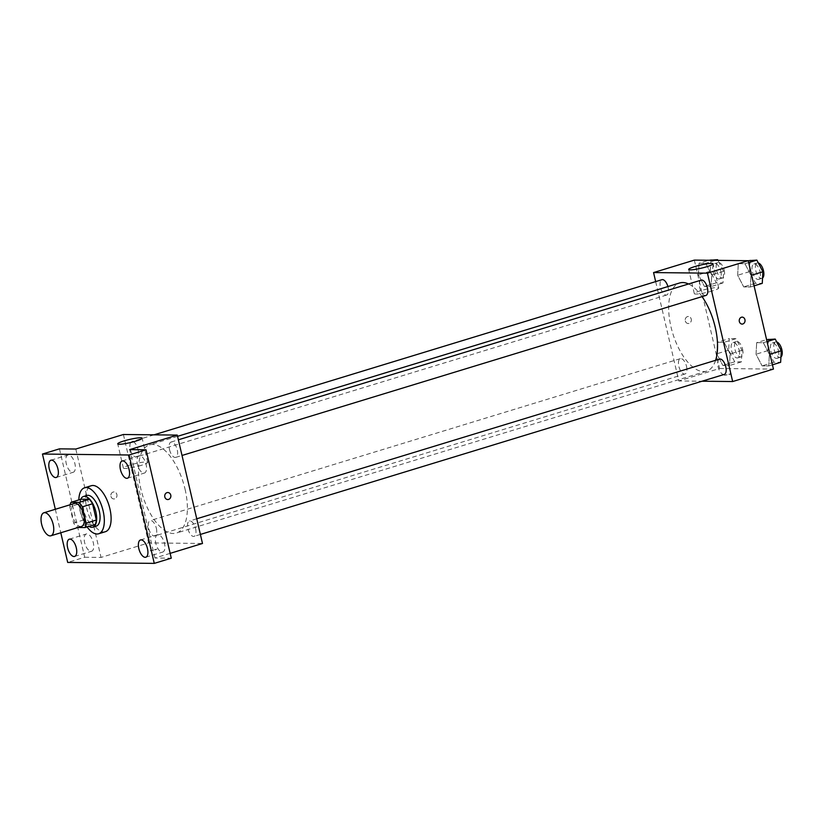 <?xml version="1.0" encoding="UTF-8"?>
<svg xmlns="http://www.w3.org/2000/svg" width="823" height="823" viewBox="0 0 823 823"><rect width="100%" height="100%" fill="white"/><g stroke="black" fill="none" stroke-linecap="round" stroke-linejoin="round"><path stroke-width="0.62" stroke-dasharray="4.12 3.09" d="M81.498 526.442A12.026 5.566 73 0 1 72.661 516.566A12.026 5.566 73 0 1 74.471 503.439M69.832 506.721L73.628 523.016A15.524 7.181 73 0 0 76.858 527.481L87.053 524.364A15.524 7.181 73 0 1 83.823 519.91L80.026 503.614L69.832 506.721A15.524 7.181 73 0 1 70.13 504.766M76.858 527.481L78.051 527.492M87.053 524.364L95.149 524.457M80.026 503.614A15.524 7.181 73 0 1 81.199 499.201M80.685 499.355A16.028 7.417 -107 0 0 81.086 513.994A16.028 7.417 -107 0 0 88.935 526.35M96.26 526.123A16.028 7.417 73 0 1 95.18 526.278A16.028 7.417 73 0 1 84.162 511.834A16.028 7.417 73 0 1 86.888 495.456M83.823 519.91L73.628 523.016M87.084 526.915A24.052 11.121 73 0 1 78.843 499.921M105.395 531.709A24.052 11.121 73 0 1 87.732 511.968A24.052 11.121 73 0 1 91.343 485.714M55.326 509.293L60.789 532.769M59.462 448.854L84.687 557.243L67.692 562.438M84.687 557.243L101.044 557.428L148.613 542.892L202.489 543.478M170.145 553.365L154.909 558.015L171.266 558.189M155.146 549.949L156.884 549.136L150.053 550.731L156.884 549.136L150.053 550.721L155.146 549.949M162.182 552.12A9.022 4.177 -107 0 0 162.789 552.027A9.022 4.177 -107 0 0 164.322 542.81A9.022 4.177 -107 0 0 158.119 534.683A9.022 4.177 -107 0 0 157.512 534.765A9.022 4.177 -107 0 0 155.979 543.982A9.022 4.177 -107 0 0 162.182 552.12M143.799 473.143A9.022 4.177 -107 0 0 144.406 473.06A9.022 4.177 -107 0 0 145.949 463.843A9.022 4.177 -107 0 0 139.745 455.705A9.022 4.177 -107 0 0 139.138 455.798A9.022 4.177 -107 0 0 137.595 465.016A9.022 4.177 -107 0 0 143.799 473.143M154.909 558.015L129.695 449.625M72.609 472.371A9.022 4.177 -107 0 0 73.216 472.279A9.022 4.177 -107 0 0 74.749 463.061A9.022 4.177 -107 0 0 68.556 454.934A9.022 4.177 -107 0 0 67.939 455.016A9.022 4.177 -107 0 0 66.406 464.234A9.022 4.177 -107 0 0 72.609 472.371M90.983 551.338A9.022 4.177 -107 0 0 91.59 551.256A9.022 4.177 -107 0 0 93.133 542.028A9.022 4.177 -107 0 0 86.929 533.901A9.022 4.177 -107 0 0 86.322 533.983A9.022 4.177 -107 0 0 84.779 543.211A9.022 4.177 -107 0 0 90.983 551.338M75.819 449.029L101.044 557.428M185.072 489.232A46.088 21.316 73 0 1 176.41 533.067A46.088 21.316 73 0 1 142.554 495.22A46.088 21.316 73 0 1 149.477 444.914A46.088 21.316 73 0 1 185.072 489.232M123.399 434.503L148.613 542.892M137.976 449.337A8.014 3.704 73 0 1 136.474 456.96A8.014 3.704 73 0 1 130.579 450.376A8.014 3.704 73 0 1 131.783 441.622A8.014 3.704 73 0 1 137.976 449.337M195.607 528.736A8.014 3.704 73 0 1 194.105 536.359A8.014 3.704 73 0 1 188.21 529.775A8.014 3.704 73 0 1 189.413 521.021A8.014 3.704 73 0 1 195.607 528.736M156.36 528.304A8.014 3.704 73 0 1 154.847 535.927A8.014 3.704 73 0 1 148.963 529.343A8.014 3.704 73 0 1 150.167 520.599A8.014 3.704 73 0 1 156.36 528.304M169.538 449.677A8.014 3.704 -107 0 0 175.721 457.382A8.014 3.704 -107 0 0 176.924 448.638A8.014 3.704 -107 0 0 171.04 442.054A8.014 3.704 -107 0 0 169.538 449.677M110.94 496.351A3.508 3.076 90.6 0 0 116.989 495.477A3.508 3.076 90.6 0 0 113.955 491.938A3.508 3.076 90.6 0 0 113.883 498.954A3.508 3.076 90.6 0 0 113.955 491.938A3.508 3.076 90.6 0 0 110.94 496.351M167.748 499.54L167.748 499.54A3.508 3.076 -89.4 0 1 167.83 492.524L167.83 492.524M141.587 465.273A12.52 1.615 166.9 0 1 123.368 468.05A12.52 1.615 166.9 0 1 135.209 463.637A12.52 1.615 166.9 0 1 147.77 462.372A12.52 1.615 166.9 0 1 141.587 465.273M715.619 360.299A46.088 21.316 73 0 1 706.576 371.142A46.088 21.316 73 0 1 672.72 333.284A46.088 21.316 73 0 1 679.644 282.978M688.553 283.986A46.088 21.316 73 0 1 702.06 296.619M701.206 280.118A8.014 3.704 -107 0 0 699.704 287.741A8.014 3.704 -107 0 0 705.887 295.457M686.526 366.369A8.014 3.704 73 0 1 685.014 373.992A8.014 3.704 73 0 1 679.129 367.408A8.014 3.704 73 0 1 680.333 358.663A8.014 3.704 73 0 1 686.526 366.369M724.271 374.424A8.014 3.704 73 0 1 718.376 367.84A8.014 3.704 73 0 1 719.58 359.095M667.926 286.558A8.014 3.704 73 0 1 668.142 287.402A8.014 3.704 73 0 1 666.64 295.025A8.014 3.704 73 0 1 660.756 288.441A8.014 3.704 73 0 1 661.959 279.686M655.664 281.61L678.79 380.956L702.04 381.214M694.345 260.109L719.569 368.498L678.79 380.956M719.569 368.498L773.445 369.095M729.497 374.527L731.225 373.714L724.394 375.298L731.225 373.704L724.394 375.298L729.497 374.516M699.046 263.247L698.418 274.831L704.447 286.476L711.113 286.548L711.741 274.975L705.712 263.319L699.046 263.247L698.418 274.831L704.447 286.476L711.113 286.548L711.741 274.975L705.712 263.319L699.046 263.247L708.809 260.263M756.676 342.646L756.039 354.229L762.077 365.875L768.744 365.947L769.371 354.374L763.343 342.728L756.676 342.646L756.039 354.229L762.077 365.875L768.744 365.947L769.371 354.374L763.343 342.728L756.676 342.646L766.583 339.621M717.419 342.224L716.792 353.797L722.831 365.443L729.497 365.525L730.124 353.941L724.086 342.296L717.419 342.224L716.792 353.797L722.831 365.443L729.497 365.525L730.124 353.941L724.086 342.296L717.419 342.224L729.312 338.582L728.684 350.166L734.723 361.811L741.389 361.883L742.017 350.31L735.978 338.665L729.312 338.582M738.293 263.679L737.665 275.252L743.704 286.908L750.37 286.98L750.998 275.407L744.959 263.751L738.293 263.679L737.665 275.252L743.704 286.908L750.37 286.98L750.998 275.407L744.959 263.751L738.293 263.679L748.056 260.696M685.292 320.919A3.508 3.076 90.6 0 0 691.341 320.044A3.508 3.076 90.6 0 0 688.306 316.505A3.508 3.076 90.6 0 0 688.223 323.521A3.508 3.076 90.6 0 0 688.306 316.505A3.508 3.076 90.6 0 0 685.292 320.919M742.099 324.108L742.099 324.108A3.508 3.076 -89.4 0 1 742.181 317.102L742.181 317.102M712.533 290.889A12.52 1.615 166.9 0 1 694.324 293.657A12.52 1.615 166.9 0 1 706.155 289.243A12.52 1.615 166.9 0 1 718.716 287.978A12.52 1.615 166.9 0 1 712.533 290.889M750.195 260.047L749.558 271.621L755.596 283.277L762.263 283.349M760.071 271.734A8.014 3.704 73 0 1 758.569 279.367A8.014 3.704 73 0 1 752.685 272.783A8.014 3.704 73 0 1 753.889 264.029A8.014 3.704 73 0 1 760.071 271.734M749.558 271.621L737.665 275.252M755.596 283.277L743.704 286.908M754.074 285.848L750.37 286.98M751.594 275.221L750.998 275.407M748.663 262.619L744.959 263.751M762.551 278.02A8.014 3.704 73 0 1 761.964 278.328A8.014 3.704 73 0 1 756.08 271.744A8.014 3.704 73 0 1 757.283 262.99A8.014 3.704 73 0 1 758.343 262.99M710.938 259.615L710.311 271.189L716.349 282.845L723.005 282.917L723.643 271.343L717.954 260.366M720.825 271.312A8.014 3.704 73 0 1 719.312 278.935A8.014 3.704 73 0 1 713.428 272.351A8.014 3.704 73 0 1 714.631 263.597A8.014 3.704 73 0 1 720.825 271.312M710.311 271.189L698.418 274.831M716.349 282.845L704.447 286.476M723.005 282.917L711.113 286.548M723.643 271.343L711.741 274.975M715.475 260.335L705.712 263.319M724.219 270.273A8.014 3.704 73 0 1 722.717 277.896A8.014 3.704 73 0 1 716.823 271.312A8.014 3.704 73 0 1 718.037 262.558A8.014 3.704 73 0 1 724.219 270.273M768.569 339.014L767.941 350.598L773.97 362.243L780.636 362.315M778.455 350.711A8.014 3.704 73 0 1 776.943 358.334A8.014 3.704 73 0 1 771.058 351.75A8.014 3.704 73 0 1 772.262 343.006A8.014 3.704 73 0 1 778.455 350.711M767.941 350.598L756.039 354.229M773.97 362.243L762.077 365.875M772.447 364.815L768.744 365.947M769.978 354.188L769.371 354.374M767.046 341.596L763.343 342.728M780.924 356.987A8.014 3.704 73 0 1 780.348 357.295A8.014 3.704 73 0 1 774.453 350.711A8.014 3.704 73 0 1 775.657 341.967A8.014 3.704 73 0 1 776.717 341.957M739.198 350.279A8.014 3.704 73 0 1 737.696 357.902A8.014 3.704 73 0 1 731.801 351.318A8.014 3.704 73 0 1 733.015 342.574A8.014 3.704 73 0 1 739.198 350.279M728.684 350.166L716.792 353.797M734.723 361.811L722.831 365.443M741.389 361.883L729.497 365.525M742.017 350.31L730.124 353.941M735.978 338.665L724.086 342.296M742.603 349.24A8.014 3.704 73 0 1 741.091 356.863A8.014 3.704 73 0 1 735.206 350.279A8.014 3.704 73 0 1 736.41 341.535A8.014 3.704 73 0 1 742.603 349.24M74.605 556.441L91.59 551.256M69.327 539.178L86.322 533.983M145.794 557.222L162.789 552.027M140.517 539.96L157.512 534.765M127.421 478.245L144.406 473.06M122.143 460.983L139.138 455.798M56.221 477.474L73.216 472.279M50.954 460.211L67.939 455.016M147.77 462.372L142.142 438.186M123.368 468.05L117.74 443.864M177.562 436.334L149.477 444.914M706.576 371.142L176.41 533.067M175.721 457.382L182.006 455.469M171.04 442.054L178.365 439.811M680.333 358.663L150.167 520.599M685.014 373.992L154.847 535.927M196.748 518.788L189.413 521.021M200.39 534.436L194.105 536.359M154.014 434.832L131.783 441.622M666.64 295.025L136.474 456.96M718.716 287.978L713.088 263.792M694.324 293.657L688.697 269.471M757.283 262.99L753.889 264.029M761.964 278.328L758.569 279.367M718.037 262.558L714.631 263.597M722.717 277.896L719.312 278.935M775.657 341.967L772.262 343.006M780.348 357.295L776.943 358.334M736.41 341.535L733.015 342.574M741.091 356.863L737.696 357.902"/><path stroke-width="1.23" d="M53.166 524.344A12.026 5.566 73 0 1 50.903 535.783A12.026 5.566 73 0 1 42.076 525.907A12.026 5.566 73 0 1 43.886 512.78A12.026 5.566 73 0 1 53.166 524.344M43.886 512.78L74.471 503.439A12.026 5.566 73 0 1 83.751 515.003A12.026 5.566 73 0 1 81.498 526.442L50.903 535.783M71.004 502.318L81.199 499.201L89.296 499.294L79.101 502.4L71.004 502.318A15.524 7.181 73 0 0 70.13 504.766M78.051 527.492L84.954 527.564A15.524 7.181 73 0 0 86.127 523.161L82.341 506.865A15.524 7.181 73 0 0 79.101 502.4M86.127 523.161L96.322 520.043A15.524 7.181 73 0 1 95.149 524.457L84.954 527.564M96.322 520.043L92.536 503.748L82.341 506.865M89.296 499.294A15.524 7.181 73 0 1 92.536 503.748M88.935 526.35A16.028 7.417 -107 0 0 91.775 527.317A16.028 7.417 -107 0 0 92.855 527.162A16.028 7.417 -107 0 0 95.273 509.663A16.028 7.417 -107 0 0 83.493 496.495A16.028 7.417 -107 0 0 80.685 499.355M83.493 496.495L86.888 495.456A16.028 7.417 73 0 1 99.274 510.877A16.028 7.417 73 0 1 96.26 526.123L92.855 527.162M78.843 499.921A24.052 11.121 73 0 1 84.553 487.792A24.052 11.121 73 0 1 103.122 510.918A24.052 11.121 73 0 1 98.595 533.788A24.052 11.121 73 0 1 87.084 526.915M84.553 487.792L91.343 485.714A24.052 11.121 73 0 1 109.912 508.84A24.052 11.121 73 0 1 105.395 531.709L98.595 533.788M51.561 460.119A9.022 4.177 73 0 1 57.764 468.246A9.022 4.177 73 0 1 56.221 477.474A9.022 4.177 73 0 1 49.596 470.056A9.022 4.177 73 0 1 50.954 460.211A9.022 4.177 73 0 1 51.561 460.119M122.75 460.901A9.022 4.177 73 0 1 128.954 469.028A9.022 4.177 73 0 1 127.421 478.245A9.022 4.177 73 0 1 120.786 470.838A9.022 4.177 73 0 1 122.143 460.983A9.022 4.177 73 0 1 122.75 460.901M141.124 539.867A9.022 4.177 73 0 1 147.327 548.005A9.022 4.177 73 0 1 145.794 557.222A9.022 4.177 73 0 1 139.159 549.805A9.022 4.177 73 0 1 140.517 539.96A9.022 4.177 73 0 1 141.124 539.867M69.934 539.096A9.022 4.177 73 0 1 76.138 547.223A9.022 4.177 73 0 1 74.605 556.441A9.022 4.177 73 0 1 67.97 549.034A9.022 4.177 73 0 1 69.327 539.178A9.022 4.177 73 0 1 69.934 539.096M60.789 532.769L67.692 562.438L154.271 563.385L129.057 454.996L42.467 454.039L55.326 509.293M170.145 553.365L202.489 543.478L177.274 435.089L129.695 449.625L146.041 449.8L171.266 558.189L154.271 563.385M146.041 449.8L129.057 454.996M177.274 435.089L123.399 434.503L75.819 449.029L59.462 448.854L42.467 454.039M135.949 441.087A12.52 1.615 166.9 0 1 117.74 443.864A12.52 1.615 166.9 0 1 129.571 439.451A12.52 1.615 166.9 0 1 142.142 438.186A12.52 1.615 166.9 0 1 135.949 441.087M167.83 492.524A3.508 3.076 -89.4 0 1 167.748 499.54A3.508 3.076 -89.4 0 1 167.83 492.524A3.508 3.076 -89.4 0 1 167.748 499.54M702.06 296.619A46.088 21.316 73 0 1 715.238 327.297A46.088 21.316 73 0 1 715.619 360.299M177.562 436.334L679.644 282.978A46.088 21.316 73 0 1 688.553 283.986M182.006 455.469L705.887 295.457A8.014 3.704 -107 0 0 707.091 286.702A8.014 3.704 -107 0 0 701.206 280.118L178.365 439.811M196.748 518.788L719.58 359.095A8.014 3.704 73 0 1 725.773 366.801A8.014 3.704 73 0 1 724.271 374.424L200.39 534.436M154.014 434.832L661.959 279.686A8.014 3.704 73 0 1 667.926 286.558M702.04 381.214L732.665 381.543L707.441 273.154L653.565 272.567L655.664 281.61M653.565 272.567L694.345 260.109L748.22 260.696L773.445 369.095L732.665 381.543M748.22 260.696L707.441 273.154M706.906 266.693A12.52 1.615 166.9 0 1 688.697 269.471A12.52 1.615 166.9 0 1 700.527 265.057A12.52 1.615 166.9 0 1 713.088 263.792A12.52 1.615 166.9 0 1 706.906 266.693M742.181 317.102A3.508 3.076 -89.4 0 1 742.099 324.108A3.508 3.076 -89.4 0 1 742.181 317.102A3.508 3.076 -89.4 0 1 742.099 324.108M754.074 285.848L762.263 283.349L762.89 271.765L756.851 260.119L748.056 260.696M762.89 271.765L751.594 275.221M756.851 260.119L748.663 262.619M758.343 262.99A8.014 3.704 73 0 1 763.477 270.705A8.014 3.704 73 0 1 762.551 278.02M717.954 260.366L717.605 259.687L708.809 260.263M717.605 259.687L715.475 260.335M772.447 364.815L780.636 362.315L781.264 350.742L775.235 339.086L766.583 339.621M781.264 350.742L769.978 354.188M775.235 339.086L767.046 341.596M776.717 341.957A8.014 3.704 73 0 1 781.85 349.672A8.014 3.704 73 0 1 780.924 356.987"/></g></svg>
